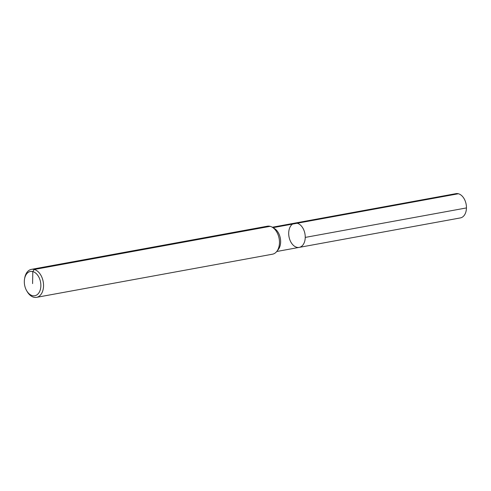 <?xml version="1.0" encoding="UTF-8"?>
<svg xmlns="http://www.w3.org/2000/svg" width="491" height="491" viewBox="0 0 491 491"><rect width="100%" height="100%" fill="white"/><g stroke="black" fill="none" stroke-linecap="round" stroke-linejoin="round"><path stroke-width="0.74" d="M24.55 278.956L24.722 277.98A14.227 9.354 79.6 0 1 31.436 269.356L267.362 226.21A14.227 9.354 79.6 0 1 272.345 227.272A14.227 9.354 79.6 0 1 276.771 251.453A14.227 9.354 79.6 0 1 272.48 254.203L36.555 297.35A14.227 9.354 79.6 0 1 33.756 297.233A14.227 9.354 79.6 0 1 27.22 291.666L26.717 290.813A12.33 8.108 79.6 0 1 24.55 278.956A12.33 8.108 79.6 0 1 33.977 272.014A12.33 8.108 79.6 0 1 40.827 286.615A12.33 8.108 79.6 0 1 32.381 295.637A12.33 8.108 79.6 0 1 26.717 290.813M31.436 269.356A14.227 9.354 79.6 0 1 43.196 281.674A14.227 9.354 79.6 0 1 36.555 297.35M272.345 227.272L274.457 228.548A12.33 8.108 79.6 0 1 278.293 249.508L276.771 251.453M288.696 233.108A12.33 8.108 79.6 0 1 294.753 223.129A12.33 8.108 79.6 0 1 304.942 233.802A12.33 8.108 79.6 0 1 299.185 247.39A12.33 8.108 79.6 0 1 296.76 247.286A12.33 8.108 79.6 0 1 288.757 234.913A12.33 8.108 79.6 0 1 294.753 223.129A12.33 8.108 79.6 0 1 304.942 233.802A12.33 8.108 79.6 0 1 299.185 247.39L460.392 217.912A12.33 8.108 79.6 0 0 466.389 206.128A12.33 8.108 79.6 0 0 458.385 193.755L272.99 227.658M272.296 227.241L455.955 193.65A12.33 8.108 79.6 0 1 458.385 193.755L297.178 223.233M294.753 223.129A12.33 8.108 79.6 0 1 305.242 237.411L466.45 207.932A12.33 8.108 79.6 0 0 455.955 193.65L294.753 223.129M32.59 283.614L32.799 271.584L34.241 269.479L270.167 226.333M276.734 251.496L299.185 247.39"/></g></svg>
